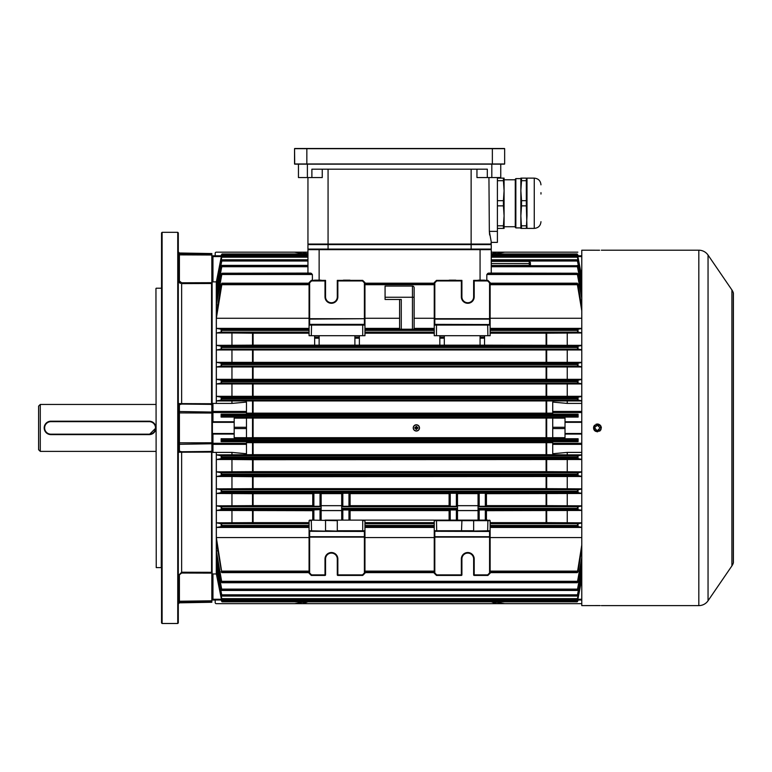 <?xml version="1.0" encoding="UTF-8"?>
<svg xmlns="http://www.w3.org/2000/svg" width="772" height="772" viewBox="0 0 772 772"><rect width="100%" height="100%" fill="white"/><g stroke="black" fill="none" stroke-linecap="round" stroke-linejoin="round"><path stroke-width="1.16" d="M38.6 449.709L38.6 406.12L40.279 404.441L40.279 451.379L38.6 449.709M149.247 421.657L50.894 421.657A6.263 6.263 0 0 0 44.631 427.91A6.263 6.263 0 0 0 50.894 434.173L149.247 434.173A6.263 6.263 0 0 0 155.51 427.91A6.263 6.263 0 0 0 149.247 421.657L149.247 421.203A6.707 6.707 0 0 1 155.954 427.91A6.707 6.707 0 0 1 149.247 434.617L50.894 434.617A6.707 6.707 0 0 1 44.187 427.91A6.707 6.707 0 0 1 50.894 421.203L149.247 421.203A6.707 6.707 0 0 1 155.954 427.91A6.707 6.707 0 0 1 149.247 434.617L155.954 427.92M155.954 404.441L40.279 404.441M155.954 451.379L40.279 451.379M156.233 567.623L155.954 288.487L156.233 567.623L161.261 567.623L161.541 287.927M178.361 280.767L178.554 281.433M178.853 282.031L179.258 282.562M179.77 282.996L180.349 283.334M177.743 232.324L178.303 232.883L178.303 622.946L177.743 623.496L177.743 232.324L162.101 232.324L162.101 623.496L177.743 623.496M162.101 623.496L161.541 622.946L161.541 232.883L162.101 232.324M211.557 572.313L210.901 573.123L181.642 573.036L178.303 575.69L181.661 572.226L211.557 572.313L211.557 452.074L178.303 452.238A1.119 1.081 0 0 1 179.403 451.157L181.642 451.745L211.837 451.446M211.837 572.139L210.901 573.123M210.901 451.195L211.557 452.074M179.403 404.673L179.403 411.515L211.837 412.065L211.837 404.383L181.642 404.074L179.403 404.673A1.119 1.081 0 0 1 178.303 403.592L211.557 403.746L211.557 283.507L181.661 283.604L178.303 280.139L181.642 282.793L210.901 282.697L211.837 283.691L211.837 253.554L179.403 252.994L179.403 253.631L211.837 254.191M210.901 282.697L211.557 283.507M211.557 403.746L210.901 404.625M211.837 412.065L212.117 574.03L212.956 573.963L212.956 599.255L211.837 598.908L211.837 573.866L211.837 602.266L179.403 602.836L178.303 603.945M215.185 600.027L215.185 602.546A1.119 1.119 0 0 0 216.305 603.665L294.547 603.665L304.988 601.851M216.305 603.665L221.371 603.665M222.761 603.665L223.909 603.665M226.495 603.665L226.987 603.665M229.477 603.665L496.85 603.665L491.281 601.851M494.215 601.851L504.647 603.665L581.779 603.665L496.85 603.665M577.832 252.164L504.647 252.164L494.215 253.969M576.433 252.164L575.294 252.164M572.708 252.164L572.216 252.164M569.726 252.164L491.253 252.164M304.988 253.969L294.547 252.164L216.305 252.164L307.951 252.164M216.305 252.164A1.119 1.119 0 0 0 215.185 253.284L215.185 255.793M597.422 431.828C592.375 429.213 592.375 426.607 597.422 424.002C602.469 426.607 602.469 429.213 597.422 431.828L595.251 431.162M596.659 424.079L595.926 424.301M594.672 425.14L594.17 425.739M593.813 426.414L593.591 427.148M593.514 427.91L593.803 429.396M594.17 430.081L594.652 430.67M599.593 250.234L581.779 250.205L581.779 605.615L600.191 605.595M599.593 605.586L598.927 605.586M598.184 605.576L595.251 605.586M593.514 250.205L594.546 250.225M594.71 250.225L598.126 250.244M598.242 250.244L598.86 250.244M708.049 600.751L731.904 565.886A11.175 11.175 0 0 0 733.323 563A1.621 1.621 0 0 0 733.4 562.498L733.4 293.321A1.621 1.621 0 0 0 733.323 292.829A11.175 11.175 0 0 0 731.904 289.944L708.049 255.069L708.049 600.751A11.175 11.175 0 0 1 698.824 605.615L601.34 605.615M698.824 605.615L698.824 250.205A11.175 11.175 0 0 1 708.049 255.069M698.824 250.205L601.34 250.205M599.603 431.162L600.191 430.68M600.684 430.081L601.041 429.406M601.34 427.91L601.263 427.148M601.041 426.414L600.674 425.739M600.191 425.14L598.918 424.301M598.184 424.079L597.422 424.002M415.944 428.499L416.166 428.499A0.618 0.618 0 0 0 416.783 427.456A0.618 0.618 0 0 0 416.369 427.292L415.963 427.321M416.783 427.331L416.369 427.283A0.618 0.618 0 0 0 415.954 427.447L415.954 427.418M416.397 424.783A3.127 3.127 0 0 0 413.232 427.881A3.127 3.127 0 0 0 416.33 431.037A3.127 3.127 0 0 0 419.495 427.949A3.127 3.127 0 0 0 416.397 424.783A3.127 3.127 0 0 1 419.495 427.949A3.127 3.127 0 0 1 416.33 431.037M413.377 427.881A2.991 2.991 0 0 0 416.34 430.901A2.991 2.991 0 0 0 419.35 427.939A2.991 2.991 0 0 0 416.397 424.918A2.991 2.991 0 0 0 413.377 427.881M416.783 427.456L416.783 427.283A0.753 0.753 0 0 1 417.005 427.505L417.826 427.514A5.481 2.441 90.6 0 1 417.835 427.929A5.481 2.441 90.6 0 1 417.826 428.344L416.996 428.335A0.753 0.753 0 0 1 416.774 428.547L416.774 428.402M416.783 427.283L416.793 426.453A5.481 2.441 0.6 0 0 415.963 426.443L415.963 427.273A0.753 0.753 0 0 0 415.741 427.495L414.911 427.485A5.481 2.441 -89.4 0 0 414.902 427.9A5.481 2.441 -89.4 0 0 414.902 428.306L415.732 428.315A0.753 0.753 0 0 0 415.944 428.537L415.934 429.367A5.481 2.441 -179.4 0 0 416.764 429.377L416.774 428.547M415.732 428.315L415.896 428.325A0.618 0.618 0 0 0 416.166 428.499L416.774 428.508M415.78 427.495L415.77 428.315M416.948 428.335L416.957 427.505M415.905 427.495A0.618 0.618 0 0 0 415.896 428.325M594.951 428.942L594.739 427.91L596.901 430.544M597.422 430.593L600.105 427.91L597.422 425.227L594.797 427.389M599.246 429.888L597.972 430.535M597.422 425.227L598.918 425.681M600.056 427.389L600.105 427.91M467.774 531.29L434.81 531.29L467.774 531.29M487.663 531.29L487.894 520.675L461.907 520.675L461.511 531.126A0.56 0.56 0 0 1 461.482 531.165M461.164 531.29A0.56 0.56 0 0 1 461.116 531.29L490.133 530.74L490.133 537.119L490.133 530.74A0.56 0.56 0 0 0 490.133 530.74L490.133 520.675L487.894 520.675L487.663 520.116L490.133 520.675L489.573 520.116M461.907 296.863A5.867 5.867 0 0 0 467.774 302.74A5.867 5.867 0 0 0 473.641 296.863L473.641 280.381L487.894 280.381L490.133 282.62L490.133 318.711L489.573 318.711L489.573 282.851L487.663 280.94L474.201 280.94L474.201 296.863A6.427 6.427 0 0 1 467.774 303.29A6.427 6.427 0 0 1 461.347 296.863L461.907 296.863L461.907 280.381L436.479 280.381L434.25 282.62L434.25 335.704L487.894 335.704L487.663 324.529L489.573 324.529L436.711 324.529L487.663 324.529M325.002 296.863L325.552 296.863A5.867 5.867 0 0 0 331.429 302.74A5.867 5.867 0 0 0 337.296 296.863L337.296 280.381L362.715 280.381L364.953 282.62L364.953 318.711L364.394 318.711L364.394 282.851L362.483 280.94L337.846 280.94L337.846 296.863A6.427 6.427 0 0 1 331.429 303.29A6.427 6.427 0 0 1 325.002 296.863L325.002 280.94L325.552 280.381L325.552 296.863L325.552 280.381L311.309 280.381L309.07 282.62L309.07 325.089L309.07 318.711L364.394 318.711L309.63 319.106L309.63 324.365L364.394 324.365L364.394 319.106L364.953 319.502L364.953 318.711L364.953 325.089L364.394 324.365L311.541 324.529L364.394 324.529L364.953 325.089L364.953 335.704L309.07 335.704L309.07 325.089A0.56 0.56 0 0 1 309.07 325.06M325.552 558.957L325.002 558.957A6.427 6.427 0 0 1 331.429 552.53A6.427 6.427 0 0 1 337.846 558.957L337.846 574.879L362.483 574.879L364.394 572.978L364.394 537.119L364.953 537.119L364.953 573.21L362.715 575.439L337.846 575.439A0.56 0.56 0 0 1 337.296 574.879L337.296 558.957A5.867 5.867 0 0 0 331.429 553.09A5.867 5.867 0 0 0 325.552 558.957L325.552 574.879A0.56 0.56 0 0 1 325.002 575.439L311.309 575.439L309.07 573.21L309.07 537.119L309.63 537.119L309.63 572.978L311.541 574.879L311.309 575.439L309.07 573.21L309.63 572.978M217.791 550.851L216.353 550.851L221.892 582.735L577.311 582.735L581.779 557.548M217.521 560.694L216.353 560.694L221.94 590.435L577.263 590.435L581.779 566.889M221.94 590.435L221.168 589.354L216.353 562.875L216.353 567.806L221.979 596.061L577.224 596.061L581.779 573.673M221.979 596.061L221.197 594.98L216.353 569.331L216.353 572.592L222.008 599.825L577.195 599.825L581.779 578.247M221.168 526.591L221.168 523.715L222.027 525.433L221.622 526.562L216.353 527.45L216.353 537.553L221.834 572.631L309.07 572.631M221.13 600.027L222.027 601.851L577.186 601.851L578.074 600.027M490.133 572.631L577.369 572.631L581.779 545.042M364.953 572.631L434.25 572.631M480.068 280.168L480.068 249.086L490.693 249.086L491.253 249.645L307.951 249.645L308.51 249.086L319.135 249.086L319.135 280.168M320.853 280.168L320.805 280.168A1.119 1.119 0 0 1 321.461 280.381M342.951 280.381A1.119 1.119 0 0 1 343.608 280.168L343.559 280.168M349.803 280.168L349.755 280.168A1.119 1.119 0 0 1 350.411 280.381M449.4 280.168L449.449 280.168A1.119 1.119 0 0 0 448.793 280.381M456.252 280.381A1.119 1.119 0 0 0 455.596 280.168L455.644 280.168M478.35 280.168L478.399 280.168A1.119 1.119 0 0 0 477.743 280.381M307.951 273.095L307.951 249.645L308.51 249.086L307.951 249.645M444.305 345.152L480.068 345.152M364.953 333.195L434.25 333.195M359.366 345.152L439.837 345.152M364.953 318.267L399.597 318.267M414.13 318.267L434.25 318.267M364.953 328.37L399.597 328.37M414.13 328.37L434.25 328.37M412.451 329.335L412.451 297.249L385.074 297.249L385.074 286.065L412.451 286.065A1.679 1.679 0 0 1 414.13 287.744L414.13 329.229L399.597 329.229L399.597 299.478M312.409 280.381L312.38 274.504L310.17 273.22M314.658 280.168L314.001 280.381A1.119 1.119 0 0 1 314.658 280.168L320.805 280.168M319.135 345.152L354.898 345.152M484.546 345.152L581.779 345.354M490.133 333.195L546.682 333.186L546.682 345.152M221.168 346.213L222.027 346.85L221.168 349.108L221.168 346.213L216.353 345.354L252.521 345.152L252.521 333.186L309.07 333.195M252.521 345.152L314.658 345.152M490.133 318.267L581.779 318.267M490.133 318.711L490.133 325.089L489.573 324.365L489.573 319.106L434.81 319.106L434.81 324.365L489.573 324.529A0.56 0.56 0 0 0 489.573 324.529L490.133 325.089L490.133 335.704L487.894 335.704M490.133 328.37L581.779 328.37M581.779 332.983L546.682 333.186M581.779 332.79L578.074 332.134L577.176 330.387L577.581 329.268L581.779 328.573M581.779 307.333L578.035 284.077L577.176 283.382L581.779 310.778M490.133 283.189L577.369 283.189L490.133 283.382M439.837 335.704L439.837 345.171L444.305 345.171L444.305 335.704M359.366 335.704L359.366 345.171L354.898 345.171L354.898 335.704M319.135 335.704L319.135 345.171L314.658 345.171L314.658 335.704M581.779 349.784L578.054 349.118L577.176 347.487L577.659 346.252L581.779 345.547M480.068 335.704L480.068 345.171L484.546 345.171L484.546 335.704M461.347 558.957L461.907 558.957A5.867 5.867 0 0 1 467.774 553.09A5.867 5.867 0 0 1 473.641 558.957L474.201 558.957L474.201 574.879L487.663 574.879L489.573 572.978L489.573 537.119L490.133 537.119L490.133 573.21L487.894 575.439L474.201 575.439A0.56 0.56 0 0 1 473.641 574.879L473.641 558.957A5.867 5.867 0 0 0 467.774 553.09A5.867 5.867 0 0 0 461.907 558.957L461.907 574.879A0.56 0.56 0 0 1 461.347 575.439L436.479 575.439L434.25 573.21L434.25 537.119L434.81 537.119L434.81 572.978L436.711 574.879L461.347 574.879L461.347 558.957A6.427 6.427 0 0 1 467.774 552.53A6.427 6.427 0 0 1 474.201 558.957A6.427 6.427 0 0 0 467.774 552.53M581.779 560.134L578.054 581.654L577.311 582.735M221.892 582.735L221.149 581.654L216.353 553.833L216.353 560.694M478.061 510.601L457.497 510.601M457.497 510.533L478.061 510.533L478.061 506.268L486.447 506.268L486.447 493.269L478.061 493.269L478.061 506.268M449.111 510.601L350.092 510.601M457.497 506.268L457.497 493.269L449.111 493.269L449.111 506.268L457.497 506.268L457.497 509.974L449.111 509.974L449.111 520.116L434.81 520.116L487.663 520.116M341.707 506.268L341.707 493.269L350.092 493.269L350.092 506.268L341.707 506.268L341.707 509.974L350.092 509.974L350.092 520.116L364.394 520.116L364.953 520.675L364.953 530.74A0.56 0.56 0 0 0 364.953 530.74L364.953 537.119L364.953 530.74L364.394 531.29L338.078 531.29L364.394 531.29A0.56 0.56 0 0 0 364.423 531.29M350.092 505.679L449.111 505.679M364.953 522.634L434.25 522.634M341.707 493.617L321.142 493.617M350.092 493.617L449.111 493.617M457.497 493.617L478.061 493.617M486.447 493.684L581.779 493.482M581.779 489.052L578.035 489.718L577.176 491.243L577.717 492.594L581.779 493.289M216.353 493.482L253.1 493.684L253.1 505.641L216.353 505.843L216.353 493.482L221.487 492.594L222.027 491.88L221.168 489.718L216.353 488.859L216.353 476.498L221.429 475.61L222.027 474.79L221.197 472.734L216.353 471.866L216.353 459.514L221.371 458.626L222.027 457.053L221.226 455.75L216.353 454.872L216.305 452.488M253.1 493.684L312.757 493.684M312.757 493.269L321.142 493.269L321.142 506.268L312.757 506.268L312.757 493.269M309.07 537.119L309.07 531.059L309.63 531.454L309.63 536.723L364.394 536.723L364.394 531.454L309.63 531.29A0.56 0.56 0 0 1 309.611 531.29L309.07 530.74L309.07 520.675L309.63 520.116L312.1 520.116L311.309 520.675L311.541 531.29L309.63 531.29L324.771 531.29L311.541 531.29M325.002 520.116L337.846 520.116L337.296 520.675L312.1 520.116M337.296 520.675L337.296 530.74L362.715 530.74L362.715 520.675L361.933 520.116L337.846 520.116M361.933 520.116L364.394 520.116L364.953 520.675L362.715 520.675M457.497 505.679L478.061 505.679L478.061 506.712L578.054 506.712L577.176 508.343L577.659 509.578L581.779 510.273M486.447 520.116L486.447 509.974L485.327 509.945L478.061 509.974L478.061 520.116M478.061 509.974L577.659 509.578M457.497 509.974L457.497 520.116M461.347 520.116L461.907 520.675L436.479 520.675L436.711 531.29M486.447 510.678L581.779 510.466M581.779 506.036L578.035 506.712L578.035 509.607M581.779 505.843L546.103 505.641L546.103 493.684M486.447 505.641L546.103 505.641M490.133 522.634L546.103 522.634L546.103 510.678M434.25 531.059L434.25 530.74A0.56 0.56 0 0 0 434.25 530.76L434.25 537.119L434.25 531.059L434.81 531.454L434.81 536.723L489.573 536.723L489.573 531.454L434.81 531.29A0.56 0.56 0 0 1 434.781 531.29M364.953 527.45L434.25 527.45M364.953 537.553L434.25 537.553M325.552 520.675L325.552 530.74L337.692 531.126A0.56 0.56 0 0 0 337.721 531.165M338.078 531.29L325.166 531.126A0.56 0.56 0 0 1 325.128 531.165A0.56 0.56 0 0 0 325.166 531.126L338.078 531.29A0.56 0.56 0 0 1 338.039 531.29M321.142 510.601L341.707 510.601M341.707 510.533L321.142 510.533L321.142 506.268M312.757 520.116L312.757 509.974L321.142 509.578L221.545 509.578L222.027 508.343L221.168 506.712L216.353 505.843M221.168 523.715L216.353 522.837L216.353 510.466L221.545 509.578M216.353 510.466L312.757 510.678M253.1 505.641L312.757 505.641M253.1 510.678L253.1 522.634L309.07 522.634M490.133 527.45L581.779 527.45M490.133 537.553L581.779 537.553M581.779 548.496L578.074 571.55L577.369 572.631M581.779 523.04L578.035 523.715L577.176 525.433L577.581 526.562L581.779 527.257M581.779 522.837L546.103 522.634M212.956 281.867L211.837 281.963L211.837 256.912L212.956 256.574L212.956 281.867L216.305 281.867L216.305 403.418L212.956 403.418L212.956 411.457A1.119 1.062 180 0 0 211.837 412.528L212.956 412.528L212.956 421.763L234.186 421.763L234.186 437.695L246.48 437.695L246.48 418.135L234.186 418.135L234.186 421.763M212.117 403.833L212.117 281.79L212.117 403.833L212.956 403.418M307.951 253.978L222.027 253.978L221.091 255.793L222.018 253.969L307.951 253.969L302.354 252.164M221.168 329.229L222.027 329.75L221.168 332.105L221.168 329.229L216.353 328.37L216.353 318.267L222.027 283.382L221.13 284.279L216.353 314.252L216.353 304.969L222.027 273.22L221.149 274.176L216.353 301.987L216.353 295.136L222.027 265.471L221.168 266.475L216.353 292.945L216.353 288.024L222.027 259.797L221.197 260.839L216.353 286.499L216.353 283.237L222.027 256.014L221.226 257.076L216.305 282.137M216.305 403.331L216.353 400.948L221.168 400.079L221.168 397.175L222.027 398.13L221.168 400.079M221.168 349.108L216.353 349.977L216.353 362.338L221.487 363.236L222.027 363.94L221.168 366.102L216.353 366.97L216.353 379.322L221.429 380.22L222.027 381.03L221.197 383.086L216.353 383.954L216.353 396.316L221.168 397.175M216.353 345.354L216.353 332.983L221.13 332.134L309.07 332.134M221.265 255.049L221.091 255.793L212.956 255.793L246.48 255.793L221.13 255.793M234.186 434.057L212.956 434.057L212.956 443.302L211.837 443.302A1.119 1.062 0 0 0 212.956 444.363L212.956 452.402L216.305 452.402L216.305 573.963L212.956 573.963M212.956 452.402L212.117 451.987M212.117 574.03L211.837 451.263M221.168 438.757L221.13 441.661L222.027 440.6L221.168 438.757L221.168 441.661M216.305 573.683L221.168 597.982M216.353 550.851L216.353 541.577L221.168 569.784M246.48 412.528L212.956 412.528L212.956 411.457L246.48 411.457L246.48 414.159L221.13 414.159L222.027 415.857L221.091 417.083L246.48 417.083L246.48 418.135M221.13 414.159L221.091 417.083M552.723 418.077L246.48 418.077M578.112 417.083L577.176 415.857L578.074 414.159L578.112 417.083L552.723 417.083L552.723 418.135L565.017 418.135L565.017 421.763L581.779 421.763M581.779 412.528L552.723 412.528L552.723 414.159L578.074 414.159M246.48 413.165L552.723 413.165M216.353 452.402L231.957 452.402L246.48 453.733L246.48 444.363L212.956 444.363L212.956 443.302L246.48 443.302L246.48 441.661L221.13 441.661M246.48 442.665L552.723 442.665M581.779 454.872L567.246 454.872L567.246 452.402L552.723 453.733L552.723 441.661L578.074 441.661L578.035 438.757L577.176 439.963L578.035 441.661M221.091 438.747L246.48 438.747L246.48 437.695M581.779 434.057L565.017 434.057L565.017 437.695L552.723 437.695L552.723 438.747L578.035 438.757M552.723 437.753L546.103 437.695L546.103 418.135M253.1 418.135L253.1 437.695L546.103 437.695M253.1 437.695L246.48 437.753M253.1 442.723L253.1 454.679L216.353 454.872M231.957 454.872L231.957 452.402M246.48 411.457L246.48 402.087L231.957 403.418L216.353 403.418M231.957 403.418L231.957 400.948L216.353 400.948M552.723 412.528L552.723 402.087L567.246 403.418L567.246 400.948L231.957 400.948M222.018 601.851L221.168 600.182M577.938 600.77L577.186 601.851L222.027 601.851M578.074 255.793L577.176 253.978L578.074 255.793L552.723 255.793L581.779 255.793L578.112 255.793L577.938 255.049M567.246 454.872L546.103 454.679L546.103 442.723M581.779 422.323L565.017 422.323L565.017 421.763M565.017 434.057L565.017 433.497L581.779 433.497M565.017 422.323L565.017 433.497M578.112 438.747L578.074 441.661M581.779 276.752L577.977 257.076L577.176 256.014L581.779 277.573M581.779 280.815L578.006 260.839L577.176 259.797L581.779 282.156M581.779 287.02L578.025 266.475L577.176 265.471L581.779 288.94M581.779 295.686L578.054 274.176L577.176 273.22L581.779 298.281M581.779 366.777L578.035 366.102L577.176 364.577L577.717 363.236L581.779 362.531M581.779 383.761L578.006 383.086L577.176 381.677L577.774 380.22L581.779 379.515M581.779 400.755L577.977 400.07L577.176 398.767L577.832 397.204L581.779 396.509M581.779 455.065L577.977 455.75L577.176 457.053L577.832 458.626L581.779 459.321M581.779 472.059L578.006 472.734L577.176 474.153L577.774 475.61L581.779 476.305M581.779 568.8L578.025 589.354L577.263 590.435M581.779 575.015L578.006 594.98L577.224 596.061M581.779 579.077L577.977 598.754L577.195 599.825M577.186 253.969L491.253 253.969M577.195 255.995L491.253 256.014L577.195 255.995M491.253 261.38L529.225 261.38L530.383 262.499L530.441 265.394M577.224 259.759L491.253 259.797L577.224 259.759M529.766 265.394L491.253 265.5M489.033 273.22L486.823 274.504L486.794 280.381M488.628 273.095L577.176 273.22L488.165 273.22M216.353 572.592L216.971 572.592M216.353 567.806L217.241 567.806M216.353 537.553L309.07 537.553M216.353 527.45L309.07 527.45M253.1 522.634L216.353 522.837M231.957 522.837L231.957 510.466M231.957 505.843L231.957 493.482M231.957 488.859L231.957 476.498L253.1 476.7L253.1 488.657L216.353 488.859M216.353 476.498L231.957 476.498M231.957 471.866L231.957 459.514L253.1 459.707L253.1 471.673L216.353 471.866M216.353 459.514L231.957 459.514M216.353 396.316L231.957 396.316L231.957 383.954L216.353 383.954M216.353 379.322L231.957 379.322L231.957 366.97L216.353 366.97M216.353 362.338L231.957 362.338L231.957 349.977L216.353 349.977M231.957 345.354L231.957 332.983L216.353 332.983M216.353 328.37L309.07 328.37M216.353 318.267L309.07 318.267M216.353 304.969L217.791 304.969M216.353 295.136L217.521 295.136M216.353 288.024L217.241 288.024M216.353 283.237L216.971 283.237M252.521 333.186L231.957 332.983M581.779 400.948L567.246 400.948M231.957 396.316L581.779 396.316M581.779 383.954L231.957 383.954M231.957 379.322L581.779 379.322M581.779 366.97L231.957 366.97M221.168 363.207L221.168 366.102L578.025 366.102L578.035 363.207M231.957 362.338L581.779 362.338M581.779 349.977L231.957 349.977M221.834 572.631L221.168 571.743M222.008 599.825L221.168 598.474M309.07 283.382L221.834 283.189L309.07 283.189M222.027 256.014L307.951 255.995L222.027 256.014M222.027 259.797L307.951 259.759L222.027 259.797M307.951 265.471L221.94 265.394L307.951 265.394M311.039 273.22L222.027 273.22L310.576 273.095M253.1 459.707L581.779 459.514M253.1 454.679L546.103 454.679M253.1 476.7L581.779 476.498M221.168 475.629L221.168 472.734L578.006 472.734M581.779 471.866L546.103 471.673L546.103 459.707M253.1 471.673L546.103 471.673M221.168 492.623L221.168 489.718L578.025 489.718L578.035 492.623M581.779 488.859L546.103 488.657L546.103 476.7M253.1 488.657L546.103 488.657M567.246 345.354L567.246 332.983M567.246 362.338L567.246 349.977M567.246 379.322L567.246 366.97M567.246 396.316L567.246 383.954M567.246 403.418L581.779 403.418M581.779 452.402L567.246 452.402M567.246 471.866L567.246 459.514M567.246 488.859L567.246 476.498M567.246 505.843L567.246 493.482M567.246 522.837L567.246 510.466M491.253 249.645L490.693 249.086L491.253 249.645L491.253 273.095M484.546 280.168L485.202 280.381A1.119 1.119 0 0 0 484.546 280.168L478.399 280.168M581.779 600.027L552.723 599.825M552.723 255.995L565.017 255.793M552.723 437.695L552.723 418.135M246.48 599.825L212.956 600.027A1.119 1.119 0 0 1 211.837 598.908A1.119 1.119 0 0 0 212.956 600.027L212.956 599.255L221.448 599.255M234.186 422.323L212.396 422.323L212.396 433.497L234.186 433.497M246.48 255.995L234.186 255.793M246.48 443.302L246.48 444.363M212.956 433.497L212.956 434.057L211.837 434.057L212.396 433.497M212.396 422.323L211.837 421.763L212.956 421.763L212.956 422.323M211.837 256.912A1.119 1.119 0 0 1 212.956 255.793L212.956 256.574L221.448 256.574M325.166 531.126L309.07 530.74A0.56 0.56 0 0 1 309.07 530.74L309.07 531.059M457.497 506.712L341.707 506.712L341.707 505.679L321.142 505.679L321.142 506.712L221.149 506.712M321.142 509.974L321.142 520.116M341.707 509.974L341.707 520.116M362.483 574.879L362.715 575.439M364.394 572.978L364.953 573.21M364.953 530.74L362.715 530.74L362.483 531.29M311.309 520.675L309.07 520.675L309.63 520.116M434.81 531.29L434.25 530.74L434.25 520.116L364.394 520.116M474.201 520.116L473.641 520.675L473.641 530.74L434.25 530.74M487.663 574.879L487.894 575.439L490.133 573.21L489.573 572.978M436.711 520.116L436.479 520.675L434.25 520.675A0.56 0.56 0 0 1 434.25 520.656L434.81 520.116A0.56 0.56 0 0 0 434.781 520.116M401.276 329.335L401.276 299.478L385.074 299.478L385.074 297.249M412.451 286.065A1.679 1.679 0 0 1 414.13 287.744A1.679 1.679 0 0 0 412.451 286.065L412.451 297.249L414.13 297.249M364.953 319.502L364.953 324.761M309.07 324.761L309.63 324.529A0.56 0.56 0 0 1 309.63 324.529L311.541 324.529L311.309 335.704M362.715 335.704L362.715 325.089L309.07 325.089L309.63 324.529M343.608 280.168L349.755 280.168M325.002 280.94L311.541 280.94L311.309 280.381M311.541 280.94L309.63 282.851L309.07 282.62M337.296 280.381L337.846 280.94M362.715 280.381L362.483 280.94M364.953 282.62L364.394 282.851M362.483 324.529L362.715 325.089L364.953 325.089A0.56 0.56 0 0 0 364.953 325.06M490.133 325.06A0.56 0.56 0 0 1 490.133 325.089L436.479 325.089L436.711 324.529L434.81 324.365L434.25 325.089A0.56 0.56 0 0 1 434.25 325.06M434.781 324.529A0.56 0.56 0 0 1 434.81 324.529L434.25 325.089L436.479 325.089L436.479 335.704M455.596 280.168L449.449 280.168M473.641 280.381L474.201 280.94M487.894 280.381L487.663 280.94M473.641 296.863L474.201 296.863A6.427 6.427 0 0 1 467.774 303.29A6.427 6.427 0 0 1 461.347 296.863L461.347 280.94L461.907 280.381M490.133 282.62L489.573 282.851M461.347 280.94L436.711 280.94L436.479 280.381M436.711 280.94L434.81 282.851L434.25 282.62M530.383 262.499L530.403 263.58L529.245 263.58L529.225 261.38L530.383 262.499M529.283 265.5L529.245 263.58L491.253 263.58M436.479 575.439L436.711 574.879M434.25 573.21L434.81 572.978M490.133 531.059L489.573 531.29A0.56 0.56 0 0 0 489.593 531.29L490.133 530.74M471.132 249.086L471.132 244.618L491.253 244.618L491.253 249.086L307.951 249.086L307.951 244.618L471.132 244.618L471.132 244.058L491.253 244.058L491.253 242.379L497.4 242.379L497.4 177.56M489.641 234.997L489.342 231.378L491.175 241.482M322.252 169.174L322.252 177.56L311.888 177.56L311.888 169.174L487.315 169.174L487.315 177.56L476.951 177.56L476.951 169.174M491.253 242.07L490.693 244.618L491.253 244.058M488.937 177.56L489.342 231.378L497.4 231.378M307.951 177.56L307.951 244.058L471.132 244.058L471.132 169.174M298.455 164.147L298.455 177.56L311.888 177.56M500.748 164.147L500.748 177.56L487.315 177.56M491.253 242.379L497.4 242.379M307.951 244.058L308.51 244.618L307.951 244.058M540.969 194.052L540.969 192.643M526.33 180.706L526.33 200.672L521.525 200.672L520.859 190.694L521.525 180.706L526.33 180.706L526.33 178.12L520.859 178.12L520.859 215.842L521.525 205.854L526.33 205.854L527.006 228.396L534.263 228.396C538.345 228.001 540.574 225.771 540.969 221.689M534.263 228.396L534.263 178.129L526.996 178.12L527.006 215.832L526.33 228.415L520.859 228.415L520.859 215.842L521.525 228.415M515.85 227.904L515.271 227.325L515.271 179.21L515.85 178.621L515.85 227.904L520.859 227.904M497.4 228.415L504.087 228.415L504.087 178.12L497.4 178.12M497.4 205.854L503.421 205.854L504.087 215.842L503.421 225.82L497.4 225.82M503.421 228.415L503.421 225.82M497.4 180.706L503.421 180.706L504.087 190.694L503.421 200.672L497.4 200.672M503.421 205.854L503.421 200.672M503.421 180.706L503.421 178.12M521.525 178.12L521.525 180.706M521.525 200.672L521.525 205.854M526.33 200.672L526.33 205.854M526.33 225.82L521.525 225.82M294.547 148.668L294.547 163.982L504.656 163.982L504.656 148.668L294.547 148.668L294.711 164.147L492.362 164.147L492.362 148.504L504.492 148.504M294.711 148.504L492.362 148.504M504.492 164.147L492.362 164.147M181.642 451.745L181.642 573.036M181.642 282.793L181.642 404.074M178.303 252.512A1.119 1.11 -0 0 0 179.403 253.631L179.403 254.876L211.837 255.021M178.303 254.586L179.403 254.876L179.403 280.419M178.303 410.434A1.119 1.081 -0 0 0 179.403 411.515L179.403 442.829L211.837 442.781M178.303 442.925L179.403 442.829L179.403 444.305L211.837 443.765M178.303 412.904L211.837 413.049M178.303 445.386A1.119 1.081 0 0 1 179.403 444.305L179.403 451.157M179.403 575.401L179.403 602.199L211.837 601.629M178.303 603.308A1.119 1.11 0 0 1 179.403 602.199L179.403 602.836M178.303 601.243L211.837 600.809M307.922 601.851L302.354 603.665M500.748 601.851L500.748 602.836M298.455 602.836L298.455 601.851M491.281 253.969L496.85 252.164M298.455 253.969L298.455 252.984M500.748 252.984L500.748 253.969M733.323 563L733.323 292.829M731.904 565.886L731.904 289.944M50.894 434.173L50.894 434.617A6.707 6.707 0 0 1 44.187 427.91A6.707 6.707 0 0 1 50.894 421.203L50.894 421.657M222.027 582.609L577.176 582.609M222.027 590.358L577.176 590.358M222.027 596.023L577.176 596.023M222.027 599.815L577.176 599.815M222.027 572.438L309.07 572.438M490.133 572.438L577.176 572.438M364.953 572.438L434.25 572.438M364.953 332.134L434.25 332.134M413.493 329.268L434.25 329.268M364.953 329.268L400.243 329.268M364.953 330.387L434.25 330.387M364.953 329.75L434.25 329.75M364.953 284.714L434.25 284.714M364.953 283.816L434.25 283.816M364.953 283.382L434.25 283.382M309.63 282.851L309.63 319.106L309.07 319.502M546.103 345.152L546.103 333.195M253.1 333.195L253.1 345.152M490.133 332.134L578.074 332.134M490.133 329.268L577.581 329.268M490.133 330.387L577.176 330.387M490.133 329.75L577.176 329.75M490.133 284.714L577.581 284.714M490.133 283.816L577.176 283.816M221.545 346.252L577.659 346.252M490.133 536.328L489.573 537.119L434.81 537.119L434.25 536.328M221.545 581.316L577.659 581.316M311.541 574.879L325.552 574.879A0.56 0.56 0 0 1 325.002 575.439L325.002 558.957M221.487 589.104L577.717 589.104M341.707 509.578L457.497 509.578M221.487 492.594L577.717 492.594M341.707 508.98L457.497 508.98M478.061 508.98L577.176 508.98M341.707 508.343L457.497 508.343M478.061 508.343L577.176 508.343M364.953 571.116L434.25 571.116M364.953 572.004L434.25 572.004M364.953 526.562L434.25 526.562M364.953 523.696L434.25 523.696M364.953 526.07L434.25 526.07M364.953 525.433L434.25 525.433M222.027 508.98L321.142 508.98M222.027 508.343L321.142 508.343M490.133 571.116L577.581 571.116M490.133 572.004L577.176 572.004M490.133 526.562L577.581 526.562M490.133 523.696L578.074 523.696M490.133 526.07L577.176 526.07M490.133 525.433L577.176 525.433M578.006 383.086L221.197 383.086L221.168 380.191M221.168 286.036L221.168 284.077M221.168 275.623L221.168 274.099M221.168 267.662L221.168 266.523M221.168 261.814L221.168 261.004M221.168 257.848L221.168 257.346M221.323 255.098L307.951 255.098M221.168 594.816L221.168 594.015M221.168 589.306L221.168 588.158M221.168 581.721L221.168 580.206M221.168 509.607L221.168 506.712M221.168 458.645L221.168 455.741M221.168 417.073L221.168 414.168M221.265 417.054L577.938 417.054M221.323 414.188L577.881 414.188M221.323 441.642L577.881 441.642M221.265 438.766L577.938 438.766M252.521 454.679L252.521 442.723M252.521 437.695L252.521 418.135M252.521 413.107L252.521 401.141M221.323 600.732L577.881 600.732M491.253 255.098L577.881 255.098M546.682 442.723L546.682 454.679M546.682 401.141L546.682 413.107M578.035 417.073L578.035 414.168M578.035 257.848L578.035 257.346M578.035 261.814L578.035 261.004M578.035 267.662L578.035 266.523M578.035 275.623L578.035 274.099M578.035 286.036L578.035 284.077M578.035 332.105L578.035 329.229M578.035 349.108L578.035 346.213M578.035 383.095L578.035 380.191M578.035 400.079L578.035 397.175M546.682 418.135L546.682 437.695M578.035 458.645L578.035 455.741M578.035 475.629L578.035 472.734M578.035 526.591L578.035 523.715M578.035 571.743L578.035 569.784M578.035 581.721L578.035 580.206M578.035 589.306L578.035 588.158M578.035 594.816L578.035 594.015M578.035 598.474L578.035 597.982M491.253 254.017L577.176 254.017M491.253 257.182L577.832 257.182M491.253 256.121L577.176 256.121M491.253 261.023L577.774 261.023M491.253 259.981L577.176 259.981M491.253 266.726L577.717 266.726M491.253 265.722L577.176 265.722M486.823 274.504L577.659 274.504M487.518 273.549L577.176 273.549M222.027 415.857L577.176 415.857M222.027 415.22L577.176 415.22M221.622 329.268L309.07 329.268M222.027 330.387L309.07 330.387M222.027 329.75L309.07 329.75M221.226 400.07L577.977 400.07M221.371 397.204L577.832 397.204M222.027 398.767L577.176 398.767M222.027 398.13L577.176 398.13M221.429 380.22L577.774 380.22M222.027 381.677L577.176 381.677M222.027 381.03L577.176 381.03M221.487 363.236L577.717 363.236M222.027 364.577L577.176 364.577M222.027 363.94L577.176 363.94M221.149 349.118L578.054 349.118M222.027 347.487L577.176 347.487M222.027 346.85L577.176 346.85M222.027 601.803L577.176 601.803M221.622 571.116L309.07 571.116M222.027 572.004L309.07 572.004M221.371 598.638L577.832 598.638M222.027 599.699L577.176 599.699M221.429 594.807L577.774 594.807M222.027 595.849L577.176 595.849M222.027 590.107L577.176 590.107M222.027 582.271L577.176 582.271M222.027 254.017L307.951 254.017M221.622 284.714L309.07 284.714M222.027 283.816L309.07 283.816M221.371 257.182L307.951 257.182M222.027 256.121L307.951 256.121M221.429 261.023L307.951 261.023M222.027 259.981L307.951 259.981M221.487 266.726L307.951 266.726M222.027 265.722L307.951 265.722M221.545 274.504L312.38 274.504M222.027 273.549L311.685 273.549M222.027 440.6L577.176 440.6M222.027 439.963L577.176 439.963M221.622 526.562L309.07 526.562M221.13 523.696L309.07 523.696M222.027 526.07L309.07 526.07M222.027 525.433L309.07 525.433M221.371 458.626L577.832 458.626M221.226 455.75L577.977 455.75M222.027 457.7L577.176 457.7M222.027 457.053L577.176 457.053M221.429 475.61L577.774 475.61M222.027 474.79L577.176 474.79M222.027 474.153L577.176 474.153M222.027 491.88L577.176 491.88M222.027 491.243L577.176 491.243M546.682 510.668L546.682 522.634M546.682 493.684L546.682 505.65M252.521 522.634L252.521 510.668M252.521 505.65L252.521 493.684M546.682 476.691L546.682 488.657M252.521 488.657L252.521 476.691M546.682 459.707L546.682 471.673M252.521 471.673L252.521 459.707M546.682 350.179L546.682 362.145M546.103 362.136L546.103 350.179M253.1 350.179L253.1 362.136M252.521 362.145L252.521 350.179M546.682 367.163L546.682 379.129M546.103 379.129L546.103 367.163M253.1 367.163L253.1 379.129M252.521 379.129L252.521 367.163M546.682 384.157L546.682 396.113M546.103 396.113L546.103 384.157M253.1 384.157L253.1 396.113M252.521 396.113L252.521 384.157M546.103 413.107L546.103 401.141M253.1 401.141L253.1 413.107M577.755 599.255L581.779 599.255M552.723 443.302L581.779 443.302M552.723 411.457L581.779 411.457M581.779 444.363L552.723 444.363M581.779 256.574L577.755 256.574M552.723 427.273L565.017 427.273M552.723 428.557L565.017 428.557M246.48 428.557L234.186 428.557M246.48 427.273L234.186 427.273M364.953 536.328L364.394 537.119L309.63 537.119L309.07 536.328M320.023 509.945L320.023 520.116M313.876 509.945L313.876 520.116M320.023 493.231L320.023 506.307M313.876 493.231L313.876 506.307M348.973 509.945L348.973 520.116M342.826 509.945L342.826 520.116M348.973 493.231L348.973 506.307M342.826 493.231L342.826 506.307M337.846 574.879L337.846 575.439A0.56 0.56 0 0 1 337.296 574.879L337.846 574.879M364.394 531.29L364.953 531.059M485.327 509.945L485.327 520.116M479.18 509.945L479.18 520.116M485.327 493.231L485.327 506.307M479.18 493.231L479.18 506.307M456.377 509.945L456.377 520.116M450.23 509.945L450.23 520.116M456.377 493.231L456.377 506.307M450.23 493.231L450.23 506.307M337.846 558.957L337.296 558.957A5.867 5.867 0 0 0 331.429 553.09M474.201 575.439A0.56 0.56 0 0 1 473.641 574.879L474.201 575.439M461.907 574.879A0.56 0.56 0 0 1 461.347 575.439L461.907 574.879M319.135 337.103L314.658 337.103M319.135 338.175L314.658 338.175M359.366 337.103L354.898 337.103M359.366 338.175L354.898 338.175M480.068 337.103L484.546 337.103M480.068 338.175L484.546 338.175M439.837 337.103L444.305 337.103M439.837 338.175L444.305 338.175M337.296 296.863L337.846 296.863M434.81 282.851L434.81 318.711L489.573 318.711L490.133 319.502M434.25 319.502L434.81 319.106L434.25 318.711M328.071 249.086L328.071 169.174M307.391 164.147L307.391 177.56M491.812 164.147L491.812 177.56M306.841 148.504L306.841 164.147M161.261 288.207L156.233 288.207M179.403 252.994L178.303 251.875M364.953 283.189L434.25 283.189M534.263 178.129C538.345 178.525 540.574 180.764 540.969 184.836M504.087 226.736L515.271 226.736M504.087 179.789L515.271 179.789M515.85 178.621L520.859 178.621"/></g></svg>
